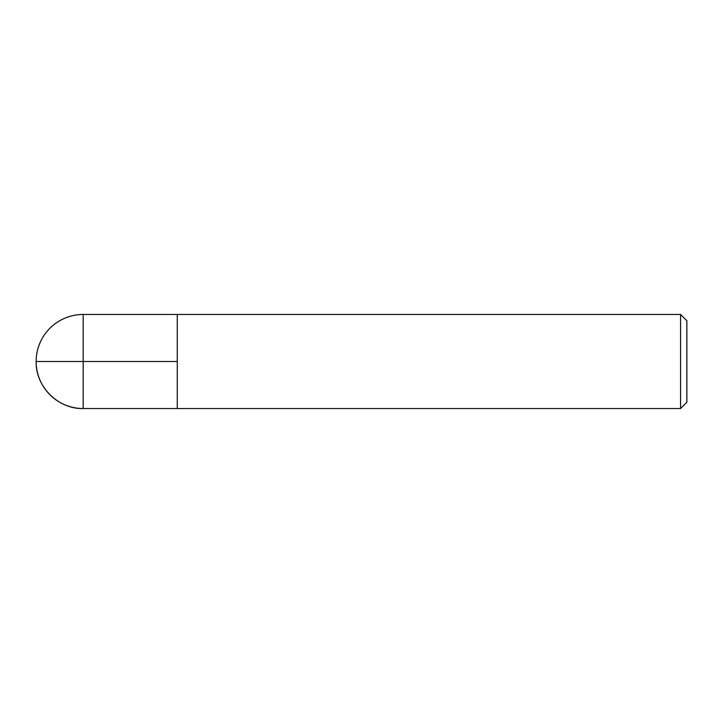 <?xml version="1.0" encoding="UTF-8"?>
<svg xmlns="http://www.w3.org/2000/svg" width="723" height="723" viewBox="0 0 723 723"><rect width="100%" height="100%" fill="white"/><g stroke="black" fill="none" stroke-linecap="round" stroke-linejoin="round"><path stroke-width="0.54" stroke-dasharray="3.62 2.71" d="M680.578 314.46L680.578 408.54M177.262 361.5L177.262 314.46L177.262 361.5M686.85 402.268L686.85 320.732M83.19 408.54L83.19 314.46"/><path stroke-width="1.08" d="M680.578 408.54L680.578 314.46L177.262 314.46L177.262 408.54L177.262 314.46L83.19 314.46L83.19 408.54L680.578 408.54L686.85 402.268L686.85 320.732L680.578 314.46M36.15 361.5C35.499 386.633 58.057 409.191 83.19 408.54A47.04 47.04 0 0 1 36.15 361.5A47.04 47.04 0 0 1 83.19 314.46M177.262 361.5L36.15 361.5L177.262 361.5"/></g></svg>
